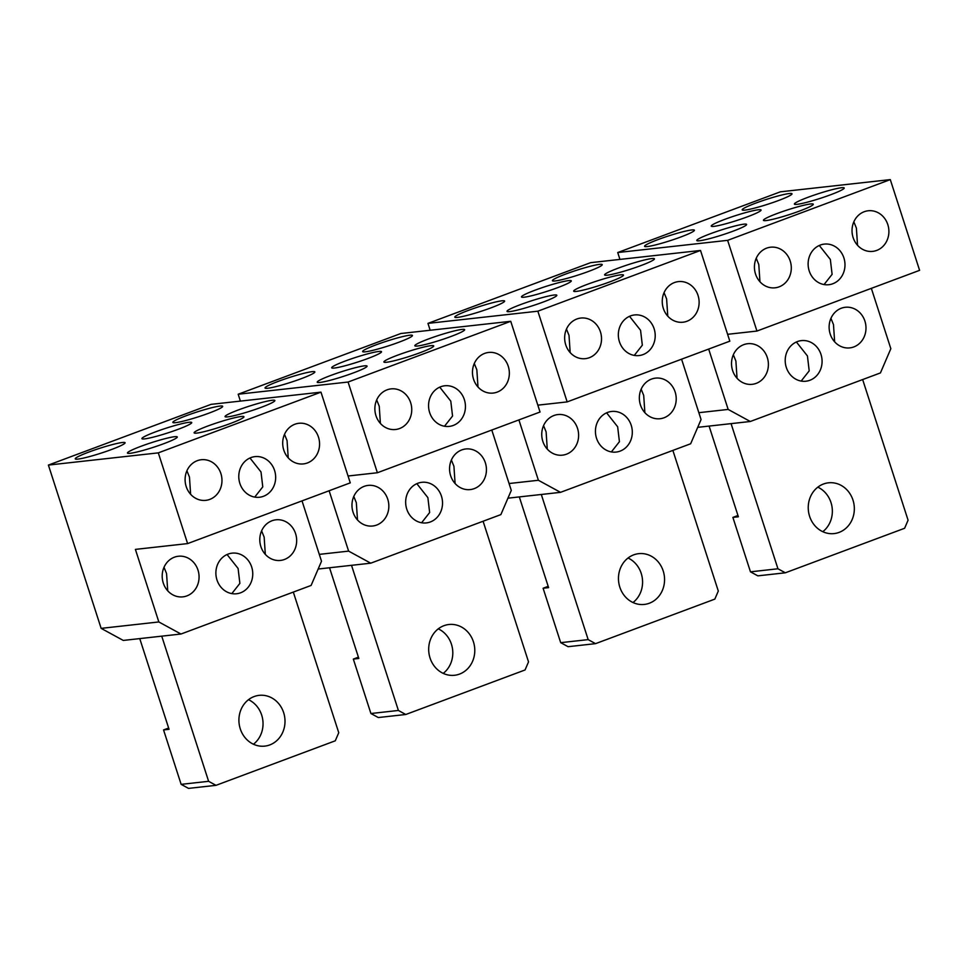 <?xml version="1.0" encoding="UTF-8"?>
<svg xmlns="http://www.w3.org/2000/svg" width="968" height="968" viewBox="0 0 968 968"><rect width="100%" height="100%" fill="white"/><g stroke="black" fill="none" stroke-linecap="round" stroke-linejoin="round"><path stroke-width="1.45" d="M386.571 362.25A26.172 2.505 162.1 0 1 383.897 361.996A26.172 2.505 162.1 0 1 402.64 353.368A26.172 2.505 162.1 0 1 431.038 345.661A26.172 2.505 -17.9 0 1 433.712 345.903A26.172 2.505 -17.9 0 1 414.969 354.542A26.172 2.505 -17.9 0 1 386.571 362.25M348.081 382.033L377.387 472.747L540.047 412.017L510.741 321.303L400.837 333.512L238.176 394.23L348.081 382.033L510.741 321.303M377.387 472.747L348.056 476.002M319.912 382.457A26.172 2.505 162.1 0 1 317.238 382.203A26.172 2.505 162.1 0 1 335.981 373.575A26.172 2.505 162.1 0 1 364.379 365.856A26.172 2.505 -17.9 0 1 367.054 366.11A26.172 2.505 -17.9 0 1 348.311 374.737A26.172 2.505 -17.9 0 1 319.912 382.457M417.51 346.024A26.172 2.505 162.1 0 1 414.836 345.77A26.172 2.505 162.1 0 1 433.579 337.142A26.172 2.505 162.1 0 1 461.978 329.423A26.172 2.505 -17.9 0 1 464.652 329.677A26.172 2.505 -17.9 0 1 445.909 338.304A26.172 2.505 -17.9 0 1 417.51 346.024M409.779 335.218A26.172 2.505 -17.9 0 0 381.38 342.938A26.172 2.505 -17.9 0 0 362.637 351.565A26.172 2.505 -17.9 0 0 365.311 351.82A26.172 2.505 -17.9 0 0 393.71 344.1A26.172 2.505 -17.9 0 0 412.453 335.472A26.172 2.505 -17.9 0 0 409.779 335.218M378.839 351.457A26.172 2.505 -17.9 0 0 350.44 359.164A26.172 2.505 -17.9 0 0 331.697 367.792A26.172 2.505 -17.9 0 0 334.371 368.046A26.172 2.505 -17.9 0 0 362.77 360.338A26.172 2.505 -17.9 0 0 381.513 351.711A26.172 2.505 -17.9 0 0 378.839 351.457M312.168 371.651A26.172 2.505 -17.9 0 0 283.781 379.371A26.172 2.505 -17.9 0 0 265.038 387.999A26.172 2.505 -17.9 0 0 267.712 388.253A26.172 2.505 -17.9 0 0 296.111 380.533A26.172 2.505 -17.9 0 0 314.854 371.906A26.172 2.505 -17.9 0 0 312.168 371.651M318.157 569.027L329.531 567.756L358.825 658.47L353.332 659.087L358.414 657.187M443.223 673.377A25.543 23.026 83.7 0 0 451.439 644.228A25.543 23.026 83.7 0 0 438.274 628.849M491.792 430.034L511.286 490.389L500.879 514.601L370.744 563.182L351.517 565.324L398.392 710.464L370.913 713.513L353.332 659.087M329.12 490.764L348.613 551.119L319.295 554.374M240.391 401.091L238.176 394.23M370.744 563.182L348.613 551.107M329.531 567.756L351.517 565.324M473.425 641.796A25.543 23.026 -96.3 0 1 454.561 675.277A25.543 23.026 -96.3 0 1 430.046 657.986A25.543 23.026 -96.3 0 1 448.922 624.505A25.543 23.026 -96.3 0 1 473.425 641.796M483.092 521.244L528.528 661.882L525.055 669.965L405.774 714.493L398.392 710.464M405.774 714.493L378.294 717.542L370.913 713.513M439.738 387.152L450.786 401.127L452.552 416.034L444.506 426.247M464.35 399.615A20.437 18.416 -96.3 0 1 449.249 426.404A20.437 18.416 -96.3 0 1 429.647 412.574A20.437 18.416 -96.3 0 1 444.736 385.784A20.437 18.416 -96.3 0 1 464.35 399.615M416.833 483.661L427.88 497.637L429.647 512.544L421.6 522.756M406.741 509.083A20.437 18.416 -96.3 0 1 421.83 482.306A20.437 18.416 -96.3 0 1 441.444 496.136A20.437 18.416 -96.3 0 1 426.344 522.914A20.437 18.416 -96.3 0 1 406.741 509.083M410.662 402.712A20.437 18.416 83.7 0 0 391.06 388.882A20.437 18.416 83.7 0 0 375.959 415.671A20.437 18.416 83.7 0 0 395.561 429.502A20.437 18.416 83.7 0 0 410.662 402.712M508.26 366.279A20.437 18.416 83.7 0 0 488.659 352.449A20.437 18.416 83.7 0 0 473.558 379.238A20.437 18.416 83.7 0 0 493.16 393.069A20.437 18.416 83.7 0 0 508.26 366.279M474.284 363.508L476.837 369.776L477.998 387.006M376.685 399.941L379.238 406.209L380.4 423.439M353.054 512.181A20.437 18.416 83.7 0 0 372.668 526.011A20.437 18.416 83.7 0 0 387.757 499.234A20.437 18.416 83.7 0 0 368.155 485.404A20.437 18.416 83.7 0 0 353.054 512.181M450.652 475.748A20.437 18.416 83.7 0 0 470.266 489.578A20.437 18.416 83.7 0 0 485.355 462.801A20.437 18.416 83.7 0 0 465.753 448.971A20.437 18.416 83.7 0 0 450.652 475.748M353.78 496.451L356.333 502.719L357.494 519.949M451.378 460.018L453.931 466.286L455.093 483.516M196.794 433.095A26.172 2.505 162.1 0 1 194.12 432.841A26.172 2.505 162.1 0 1 212.863 424.214A26.172 2.505 162.1 0 1 241.262 416.494A26.172 2.505 -17.9 0 1 243.936 416.748A26.172 2.505 -17.9 0 1 225.193 425.375A26.172 2.505 -17.9 0 1 196.794 433.095M158.304 452.867L187.611 543.592L350.271 482.863L320.977 392.149L211.06 404.358L48.4 465.076L158.304 452.867L320.977 392.149M187.611 543.592L135.399 549.388L158.837 621.952L101.144 628.365L48.4 465.076M130.135 453.302A26.172 2.505 162.1 0 1 127.461 453.048A26.172 2.505 162.1 0 1 146.204 444.421A26.172 2.505 162.1 0 1 174.603 436.701A26.172 2.505 -17.9 0 1 177.277 436.955A26.172 2.505 -17.9 0 1 158.534 445.582A26.172 2.505 -17.9 0 1 130.135 453.302M227.734 416.857A26.172 2.505 162.1 0 1 225.06 416.615A26.172 2.505 162.1 0 1 243.803 407.988A26.172 2.505 162.1 0 1 272.202 400.268A26.172 2.505 -17.9 0 1 274.876 400.522A26.172 2.505 -17.9 0 1 256.133 409.149A26.172 2.505 -17.9 0 1 227.734 416.857M220.002 406.064A26.172 2.505 -17.9 0 0 191.603 413.784A26.172 2.505 -17.9 0 0 172.861 422.411A26.172 2.505 -17.9 0 0 175.535 422.665A26.172 2.505 -17.9 0 0 203.933 414.945A26.172 2.505 -17.9 0 0 222.676 406.318A26.172 2.505 -17.9 0 0 220.002 406.064M189.062 422.302A26.172 2.505 -17.9 0 0 160.664 430.01A26.172 2.505 -17.9 0 0 141.921 438.637A26.172 2.505 -17.9 0 0 144.595 438.891A26.172 2.505 -17.9 0 0 172.994 431.171A26.172 2.505 -17.9 0 0 191.737 422.544A26.172 2.505 -17.9 0 0 189.062 422.302M122.392 442.497A26.172 2.505 -17.9 0 0 94.005 450.217A26.172 2.505 -17.9 0 0 75.262 458.844A26.172 2.505 -17.9 0 0 77.936 459.098A26.172 2.505 -17.9 0 0 106.335 451.378A26.172 2.505 -17.9 0 0 125.078 442.751A26.172 2.505 -17.9 0 0 122.392 442.497M101.144 628.365L123.275 640.429L139.755 638.602L169.049 729.315L163.556 729.933L168.638 728.033M253.447 744.223A25.543 23.026 83.7 0 0 261.675 715.074A25.543 23.026 83.7 0 0 248.498 699.695M302.016 500.879L321.509 561.234L311.103 585.446L180.968 634.028L161.741 636.158L208.616 781.309L181.137 784.358L163.556 729.933M180.968 634.028L158.837 621.952M139.755 638.602L161.741 636.158M283.648 712.642A25.543 23.026 -96.3 0 1 264.784 746.122A25.543 23.026 -96.3 0 1 240.27 728.831A25.543 23.026 -96.3 0 1 259.146 695.351A25.543 23.026 -96.3 0 1 283.648 712.642M293.316 592.089L338.752 732.728L335.279 740.798L215.997 785.338L208.616 781.309M215.997 785.338L188.518 788.388L181.137 784.358M249.962 457.997L261.009 471.973L262.776 486.868L254.729 497.092M274.573 470.46A20.437 18.416 -96.3 0 1 259.472 497.249A20.437 18.416 -96.3 0 1 239.87 483.419A20.437 18.416 -96.3 0 1 254.959 456.63A20.437 18.416 -96.3 0 1 274.573 470.46M227.056 554.507L238.104 568.482L239.87 583.389L231.824 593.602M216.965 579.929A20.437 18.416 -96.3 0 1 232.054 553.151A20.437 18.416 -96.3 0 1 251.668 566.97A20.437 18.416 -96.3 0 1 236.567 593.759A20.437 18.416 -96.3 0 1 216.965 579.929M220.886 473.558A20.437 18.416 83.7 0 0 201.283 459.727A20.437 18.416 83.7 0 0 186.183 486.517A20.437 18.416 83.7 0 0 205.785 500.347A20.437 18.416 83.7 0 0 220.886 473.558M318.484 437.125A20.437 18.416 83.7 0 0 298.882 423.294A20.437 18.416 83.7 0 0 283.781 450.084A20.437 18.416 83.7 0 0 303.395 463.914A20.437 18.416 83.7 0 0 318.484 437.125M284.507 434.354L287.06 440.609L288.222 457.852M186.909 470.787L189.462 477.055L190.623 494.285M163.277 583.026A20.437 18.416 83.7 0 0 182.892 596.857A20.437 18.416 83.7 0 0 197.98 570.067A20.437 18.416 83.7 0 0 178.378 556.249A20.437 18.416 83.7 0 0 163.277 583.026M260.876 546.593A20.437 18.416 83.7 0 0 280.49 560.424A20.437 18.416 83.7 0 0 295.579 533.634A20.437 18.416 83.7 0 0 275.977 519.804A20.437 18.416 83.7 0 0 260.876 546.593M164.003 567.296L166.556 573.564L167.718 590.795M261.602 530.863L264.155 537.131L265.317 554.361M576.347 291.404A26.172 2.505 162.1 0 1 573.673 291.15A26.172 2.505 162.1 0 1 592.416 282.523A26.172 2.505 162.1 0 1 620.815 274.815A26.172 2.505 -17.9 0 1 623.489 275.069A26.172 2.505 -17.9 0 1 604.746 283.697A26.172 2.505 -17.9 0 1 576.347 291.404M537.857 311.188L567.163 401.901L729.824 341.172L700.517 250.458L590.613 262.667L427.953 323.385L537.857 311.188L700.517 250.458M567.163 401.901L537.833 405.156M509.688 311.611A26.172 2.505 162.1 0 1 507.014 311.357A26.172 2.505 162.1 0 1 525.757 302.73A26.172 2.505 162.1 0 1 554.156 295.01A26.172 2.505 -17.9 0 1 556.83 295.264A26.172 2.505 -17.9 0 1 538.087 303.892A26.172 2.505 -17.9 0 1 509.688 311.611M607.287 275.178A26.172 2.505 162.1 0 1 604.613 274.924A26.172 2.505 162.1 0 1 623.356 266.297A26.172 2.505 162.1 0 1 651.754 258.577A26.172 2.505 -17.9 0 1 654.428 258.831A26.172 2.505 -17.9 0 1 635.686 267.458A26.172 2.505 -17.9 0 1 607.287 275.178M599.555 264.373A26.172 2.505 -17.9 0 0 571.156 272.093A26.172 2.505 -17.9 0 0 552.413 280.72A26.172 2.505 -17.9 0 0 555.087 280.974A26.172 2.505 -17.9 0 0 583.486 273.254A26.172 2.505 -17.9 0 0 602.229 264.627A26.172 2.505 -17.9 0 0 599.555 264.373M568.603 280.611A26.172 2.505 -17.9 0 0 540.217 288.331A26.172 2.505 -17.9 0 0 521.474 296.958A26.172 2.505 -17.9 0 0 524.148 297.2A26.172 2.505 -17.9 0 0 552.546 289.493A26.172 2.505 -17.9 0 0 571.289 280.865A26.172 2.505 -17.9 0 0 568.603 280.611M501.944 300.806A26.172 2.505 -17.9 0 0 473.558 308.526A26.172 2.505 -17.9 0 0 454.803 317.153A26.172 2.505 -17.9 0 0 457.489 317.407A26.172 2.505 -17.9 0 0 485.888 309.687A26.172 2.505 -17.9 0 0 504.63 301.06A26.172 2.505 -17.9 0 0 501.944 300.806M507.934 498.181L519.308 496.911L548.602 587.636L543.109 588.241L548.191 586.342M632.999 602.532A25.543 23.026 83.7 0 0 641.215 573.395A25.543 23.026 83.7 0 0 628.05 558.004M681.569 359.189L701.062 419.543L690.656 443.767L560.52 492.337L541.293 494.479L588.169 639.618L560.69 642.667L543.109 588.241M518.896 419.918L538.389 480.273L509.071 483.528M430.167 330.257L427.953 323.385M560.52 492.337L538.389 480.273M519.308 496.911L541.293 494.479M663.201 570.951A25.543 23.026 -96.3 0 1 644.337 604.431A25.543 23.026 -96.3 0 1 619.822 587.14A25.543 23.026 -96.3 0 1 638.698 553.66A25.543 23.026 -96.3 0 1 663.201 570.951M672.869 450.398L718.304 591.049L714.832 599.119L595.55 643.647L588.169 639.618M595.55 643.647L568.071 646.697L560.69 642.667M629.515 316.306L640.562 330.282L642.328 345.189L634.282 355.401M654.126 328.769A20.437 18.416 -96.3 0 1 639.025 355.559A20.437 18.416 -96.3 0 1 619.423 341.728A20.437 18.416 -96.3 0 1 634.512 314.951A20.437 18.416 -96.3 0 1 654.126 328.769M606.609 412.828L617.657 426.791L619.423 441.698L611.377 451.923M596.518 438.238A20.437 18.416 -96.3 0 1 611.607 411.461A20.437 18.416 -96.3 0 1 631.221 425.291A20.437 18.416 -96.3 0 1 616.12 452.068A20.437 18.416 -96.3 0 1 596.518 438.238M600.438 331.867A20.437 18.416 83.7 0 0 580.836 318.048A20.437 18.416 83.7 0 0 565.736 344.826A20.437 18.416 83.7 0 0 585.337 358.656A20.437 18.416 83.7 0 0 600.438 331.867M698.037 295.434A20.437 18.416 83.7 0 0 678.435 281.603A20.437 18.416 83.7 0 0 663.334 308.393A20.437 18.416 83.7 0 0 682.936 322.223A20.437 18.416 83.7 0 0 698.037 295.434M664.06 292.663L666.613 298.93L667.775 316.161M566.462 329.096L569.015 335.364L570.176 352.594M542.83 441.335A20.437 18.416 83.7 0 0 562.432 455.166A20.437 18.416 83.7 0 0 577.533 428.388A20.437 18.416 83.7 0 0 557.931 414.558A20.437 18.416 83.7 0 0 542.83 441.335M640.429 404.902A20.437 18.416 83.7 0 0 660.043 418.733A20.437 18.416 83.7 0 0 675.132 391.955A20.437 18.416 83.7 0 0 655.53 378.125A20.437 18.416 83.7 0 0 640.429 404.902M543.556 425.605L546.109 431.873L547.271 449.104M641.155 389.172L643.708 395.44L644.87 412.671M766.124 220.571A26.172 2.505 162.1 0 1 763.45 220.317A26.172 2.505 162.1 0 1 782.192 211.689A26.172 2.505 162.1 0 1 810.591 203.97A26.172 2.505 -17.9 0 1 813.265 204.224A26.172 2.505 -17.9 0 1 794.522 212.851A26.172 2.505 -17.9 0 1 766.124 220.571M727.634 240.342L756.94 331.056L919.6 270.338L890.294 179.612L780.389 191.821L617.729 252.539L727.634 240.342L890.294 179.612M756.94 331.056L727.609 334.311M699.465 240.766A26.172 2.505 162.1 0 1 696.791 240.512A26.172 2.505 162.1 0 1 715.534 231.884A26.172 2.505 162.1 0 1 743.932 224.165A26.172 2.505 -17.9 0 1 746.606 224.419A26.172 2.505 -17.9 0 1 727.863 233.046A26.172 2.505 -17.9 0 1 699.465 240.766M797.063 204.333A26.172 2.505 162.1 0 1 794.389 204.079A26.172 2.505 162.1 0 1 813.132 195.451A26.172 2.505 162.1 0 1 841.531 187.732A26.172 2.505 -17.9 0 1 844.205 187.986A26.172 2.505 -17.9 0 1 825.462 196.613A26.172 2.505 -17.9 0 1 797.063 204.333M789.331 193.527A26.172 2.505 -17.9 0 0 760.933 201.247A26.172 2.505 -17.9 0 0 742.19 209.874A26.172 2.505 -17.9 0 0 744.864 210.129A26.172 2.505 -17.9 0 0 773.263 202.409A26.172 2.505 -17.9 0 0 792.005 193.781A26.172 2.505 -17.9 0 0 789.331 193.527M758.38 209.766A26.172 2.505 -17.9 0 0 729.993 217.485A26.172 2.505 -17.9 0 0 711.25 226.113A26.172 2.505 -17.9 0 0 713.924 226.367A26.172 2.505 -17.9 0 0 742.323 218.647A26.172 2.505 -17.9 0 0 761.066 210.02A26.172 2.505 -17.9 0 0 758.38 209.766M691.721 229.96A26.172 2.505 -17.9 0 0 663.334 237.68A26.172 2.505 -17.9 0 0 644.579 246.308A26.172 2.505 -17.9 0 0 647.265 246.562A26.172 2.505 -17.9 0 0 675.664 238.842A26.172 2.505 -17.9 0 0 694.407 230.215A26.172 2.505 -17.9 0 0 691.721 229.96M697.71 427.336L709.084 426.077L738.378 516.791L732.885 517.396L737.967 515.496M822.776 531.686A25.543 23.026 83.7 0 0 830.992 502.549A25.543 23.026 83.7 0 0 817.827 487.158M871.345 288.343L890.838 348.698L880.432 372.922L750.297 421.491L731.07 423.633L777.945 568.773L750.466 571.834L732.885 517.396M708.673 349.073L728.166 409.428L698.848 412.683M619.943 259.412L617.729 252.539M750.297 421.491L728.166 409.428M709.084 426.077L731.07 423.633M852.977 500.105A25.543 23.026 -96.3 0 1 834.114 533.586A25.543 23.026 -96.3 0 1 809.599 516.295A25.543 23.026 -96.3 0 1 828.475 482.814A25.543 23.026 -96.3 0 1 852.977 500.105M862.645 379.553L908.081 520.203L904.608 528.274L785.326 572.802L777.945 568.773M785.326 572.802L757.847 575.851L750.466 571.834M819.291 245.461L830.338 259.436L832.105 274.343L824.058 284.556M843.902 257.936A20.437 18.416 -96.3 0 1 828.802 284.713A20.437 18.416 -96.3 0 1 809.2 270.883A20.437 18.416 -96.3 0 1 824.288 244.105A20.437 18.416 -96.3 0 1 843.902 257.936M796.386 341.982L807.433 355.946L809.2 370.853L801.153 381.077M786.294 367.392A20.437 18.416 -96.3 0 1 801.383 340.615A20.437 18.416 -96.3 0 1 820.997 354.445A20.437 18.416 -96.3 0 1 805.896 381.223A20.437 18.416 -96.3 0 1 786.294 367.392M790.215 261.033A20.437 18.416 83.7 0 0 770.613 247.203A20.437 18.416 83.7 0 0 755.512 273.98A20.437 18.416 83.7 0 0 775.114 287.811A20.437 18.416 83.7 0 0 790.215 261.033M887.813 224.6A20.437 18.416 83.7 0 0 868.211 210.77A20.437 18.416 83.7 0 0 853.11 237.547A20.437 18.416 83.7 0 0 872.712 251.377A20.437 18.416 83.7 0 0 887.813 224.6M853.837 221.817L856.39 228.085L857.551 245.315M756.238 258.25L758.791 264.518L759.953 281.748M732.607 370.49A20.437 18.416 83.7 0 0 752.209 384.32A20.437 18.416 83.7 0 0 767.309 357.543A20.437 18.416 83.7 0 0 747.707 343.713A20.437 18.416 83.7 0 0 732.607 370.49M830.205 334.057A20.437 18.416 83.7 0 0 849.819 347.887A20.437 18.416 83.7 0 0 864.908 321.11A20.437 18.416 83.7 0 0 845.306 307.279A20.437 18.416 83.7 0 0 830.205 334.057M733.333 354.772L735.886 361.028L737.047 378.258M830.931 318.339L833.484 324.595L834.646 341.825"/></g></svg>
